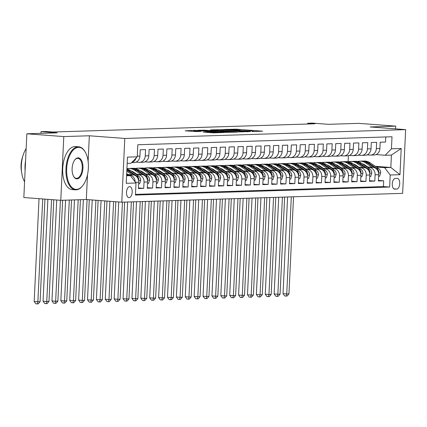 <?xml version="1.0" encoding="UTF-8"?>
<svg xmlns="http://www.w3.org/2000/svg" width="427" height="427" viewBox="0 0 427 427"><rect width="100%" height="100%" fill="white"/><g stroke="black" fill="none" stroke-linecap="round" stroke-linejoin="round"><path stroke-width="0.64" d="M252.298 131.548L262.616 131.174L236.51 129.205L224.746 129.434L237.754 129.957L240.38 130.299L238.81 130.529L251.241 130.977L253.868 131.319L252.298 131.548M129.103 197.653A5.524 2.834 94.3 0 0 132.199 192.203A5.524 2.834 94.3 0 0 129.781 186.636A5.524 2.834 94.3 0 0 129.621 186.631A5.524 2.834 94.3 0 0 126.525 192.081A5.524 2.834 94.3 0 0 128.949 197.653A5.524 2.834 94.3 0 0 129.103 197.653M203.369 132.098L213.596 132.872L224.132 132.519L194.883 130.358L185.169 130.822L196.34 131.569L200.984 131.399L193.586 130.678L200.444 130.817L219.825 132.402L207.778 131.959L203.369 132.183M395.61 128.869L395.738 126.146L358.803 123.36L328.358 124.316L312.105 123.093L307.664 123.232L315.051 123.787L52.863 132.028L45.47 131.473L41.029 131.612L40.944 133.352M88.127 161.39L89.334 135.781L63.783 136.581L26.842 133.795L57.282 132.84L41.029 131.612M89.334 135.781L124.796 138.455L405.65 129.627L402.645 193.356L121.791 202.184L124.796 138.455M395.738 126.146L370.188 126.952L405.65 129.627M238.405 131.938L250.446 131.559L224.34 129.589L211.477 129.861L238.405 131.938M237.455 132.119L224.842 132.365L197.914 130.288L204.885 130.198L217.797 131.078L220.956 130.961L210.335 129.984L237.455 132.119M63.783 136.581L60.773 200.311L23.837 197.525L26.842 133.795M135.514 182.345L138.69 182.244L138.391 188.531L143.723 188.36L138.417 187.96M136.41 174.59L138.439 174.739A6.907 5.919 88.2 0 1 144.022 182.073L147.577 181.966L147.278 188.248L152.615 188.083L147.31 187.683M145.297 174.307L147.326 174.462A6.907 5.919 88.2 0 1 152.909 181.795L156.463 181.683L156.17 187.971L161.502 187.805L156.197 187.405M154.19 174.029L156.213 174.179A6.907 5.919 88.2 0 1 161.796 181.518L165.35 181.406L165.057 187.693L170.389 187.522L165.084 187.122M163.077 173.752L165.1 173.901A6.907 5.919 88.2 0 1 170.683 181.235L174.243 181.128L173.944 187.41L179.276 187.245L173.97 186.845M171.964 173.469L173.986 173.624A6.907 5.919 88.2 0 1 179.575 180.957L183.13 180.845L182.831 187.133L188.163 186.967L182.857 186.567M180.851 173.191L182.873 173.341A6.907 5.919 88.2 0 1 188.462 180.68L192.017 180.568L191.718 186.855L197.05 186.684L191.744 186.284M189.737 172.908L191.76 173.063A6.907 5.919 88.2 0 1 197.349 180.397L200.903 180.285L200.605 186.572L205.942 186.407L200.631 186.007M198.624 172.631L200.653 172.786A6.907 5.919 88.2 0 1 206.236 180.119L209.79 180.007L209.497 186.295L214.829 186.129L209.524 185.729M207.517 172.353L209.54 172.503A6.907 5.919 88.2 0 1 215.123 179.842L218.677 179.73L218.384 186.017L223.716 185.846L218.41 185.446M216.404 172.07L218.427 172.225A6.907 5.919 88.2 0 1 224.01 179.559L227.57 179.447L227.271 185.734L232.603 185.569L227.297 185.169M225.291 171.793L227.313 171.948A6.907 5.919 88.2 0 1 232.902 179.281L236.457 179.169L236.158 185.457L241.49 185.291L236.184 184.891M234.177 171.515L236.2 171.665A6.907 5.919 88.2 0 1 241.789 179.004L245.344 178.892L245.045 185.179L250.377 185.008L245.071 184.608M243.064 171.232L245.087 171.387A6.907 5.919 88.2 0 1 250.676 178.721L254.23 178.609L253.932 184.896L259.269 184.731L253.958 184.331M251.951 170.955L253.98 171.11A6.907 5.919 88.2 0 1 259.563 178.443L263.117 178.331L262.824 184.619L268.156 184.453L262.851 184.053M260.844 170.677L262.867 170.827A6.907 5.919 88.2 0 1 268.45 178.166L272.004 178.054L271.711 184.341L277.043 184.17L271.737 183.77M269.731 170.394L271.753 170.549A6.907 5.919 88.2 0 1 277.337 177.883L280.891 177.771L280.598 184.058L285.93 183.893L280.624 183.493M278.617 170.117L280.64 170.272A6.907 5.919 88.2 0 1 286.229 177.605L289.784 177.493L289.485 183.781L294.817 183.61L289.511 183.21M287.504 169.839L289.527 169.989A6.907 5.919 88.2 0 1 295.116 177.328L298.67 177.216L298.372 183.503L303.704 183.332L298.398 182.932M296.391 169.556L298.414 169.711A6.907 5.919 88.2 0 1 304.003 177.045L307.557 176.933L307.259 183.22L312.596 183.055L307.285 182.655M305.278 169.279L307.307 169.434A6.907 5.919 88.2 0 1 312.89 176.767L316.444 176.655L316.151 182.943L321.483 182.772L316.177 182.372M314.171 169.001L316.193 169.151A6.907 5.919 88.2 0 1 321.777 176.49L325.331 176.378L325.038 182.665L330.37 182.494L325.064 182.094M323.058 168.718L325.08 168.873A6.907 5.919 88.2 0 1 330.663 176.207L334.218 176.095L333.925 182.382L339.257 182.217L333.951 181.817M331.944 168.441L333.967 168.596A6.907 5.919 88.2 0 1 339.556 175.929L343.111 175.817L342.812 182.105L348.144 181.934L342.838 181.534M340.831 168.163L342.854 168.313A6.907 5.919 88.2 0 1 348.443 175.652L351.997 175.54L351.699 181.827L357.031 181.656L351.725 181.256M349.718 167.88L351.741 168.035A6.907 5.919 88.2 0 1 357.33 175.369L360.884 175.257L360.585 181.544L365.923 181.379L360.612 180.979M358.605 167.603L360.634 167.758A6.907 5.919 88.2 0 1 366.217 175.091L369.771 174.979L369.478 181.267L374.81 181.096L375.103 174.814A6.907 5.919 -91.8 0 0 369.52 167.475L367.498 167.325M369.504 180.696L374.81 181.096M385.762 136.96L385.522 142.063L380.19 142.234L379.897 148.521A6.907 5.919 -91.8 0 1 374.201 154.974L370.647 155.086A6.907 5.919 -91.8 0 0 376.342 148.633L376.635 142.346L371.303 142.511L371.004 148.799A6.907 5.919 -91.8 0 1 365.315 155.257L361.76 155.364A6.907 5.919 88.2 0 1 361.215 155.353L358.258 155.129M361.76 155.364A6.907 5.919 88.2 0 0 367.45 148.911L367.748 142.623L362.416 142.794L362.117 149.076A6.907 5.919 -91.8 0 1 356.428 155.535L352.873 155.647A6.907 5.919 88.2 0 1 352.328 155.636L349.371 155.412M352.873 155.647A6.907 5.919 88.2 0 0 358.563 149.188L358.861 142.906L353.529 143.072L353.23 149.359A6.907 5.919 -91.8 0 1 347.535 155.812L343.981 155.924A6.907 5.919 88.2 0 1 343.441 155.914L340.484 155.69M343.981 155.924A6.907 5.919 88.2 0 0 349.676 149.471L349.975 143.184L344.637 143.349L344.343 149.637A6.907 5.919 -91.8 0 1 338.648 156.095L335.094 156.202A6.907 5.919 88.2 0 1 334.554 156.191L331.598 155.967M335.094 156.202A6.907 5.919 88.2 0 0 340.789 149.749L341.082 143.461L335.75 143.632L335.457 149.914A6.907 5.919 -91.8 0 1 329.761 156.373L326.207 156.485A6.907 5.919 88.2 0 1 325.668 156.474L322.711 156.25M326.207 156.485A6.907 5.919 88.2 0 0 331.902 150.026L332.195 143.744L326.863 143.91L326.57 150.197A6.907 5.919 -91.8 0 1 320.874 156.65L317.32 156.762A6.907 5.919 88.2 0 1 316.775 156.752L313.824 156.528M317.32 156.762A6.907 5.919 88.2 0 0 323.015 150.309L323.308 144.022L317.976 144.187L317.677 150.475A6.907 5.919 -91.8 0 1 311.988 156.933L308.433 157.04A6.907 5.919 88.2 0 1 307.888 157.029L304.931 156.805M308.433 157.04A6.907 5.919 88.2 0 0 314.123 150.587L314.421 144.299L309.089 144.47L308.79 150.752A6.907 5.919 -91.8 0 1 303.101 157.211L299.546 157.323A6.907 5.919 88.2 0 1 299.001 157.312L296.044 157.088M299.546 157.323A6.907 5.919 88.2 0 0 305.236 150.864L305.535 144.582L300.202 144.748L299.903 151.035A6.907 5.919 -91.8 0 1 294.208 157.488L290.654 157.6A6.907 5.919 88.2 0 1 290.114 157.59L287.157 157.366M290.654 157.6A6.907 5.919 88.2 0 0 296.349 151.147L296.648 144.86L291.315 145.025L291.017 151.313A6.907 5.919 -91.8 0 1 285.321 157.771L281.767 157.883A6.907 5.919 88.2 0 1 281.228 157.867L278.271 157.648M281.767 157.883A6.907 5.919 88.2 0 0 287.462 151.425L287.755 145.137L282.423 145.308L282.13 151.59A6.907 5.919 -91.8 0 1 276.434 158.049L272.88 158.161A6.907 5.919 88.2 0 1 272.341 158.15L269.384 157.926M272.88 158.161A6.907 5.919 88.2 0 0 278.575 151.702L278.868 145.42L273.536 145.586L273.243 151.873A6.907 5.919 -91.8 0 1 267.548 158.326L263.993 158.438A6.907 5.919 88.2 0 1 263.448 158.428L260.497 158.203M263.993 158.438A6.907 5.919 88.2 0 0 269.688 151.985L269.981 145.698L264.649 145.863L264.35 152.151A6.907 5.919 -91.8 0 1 258.661 158.609L255.106 158.721A6.907 5.919 88.2 0 1 254.561 158.705L251.604 158.486M255.106 158.721A6.907 5.919 88.2 0 0 260.796 152.263L261.094 145.975L255.762 146.146L255.463 152.434A6.907 5.919 -91.8 0 1 249.774 158.887L246.219 158.999A6.907 5.919 88.2 0 1 245.674 158.988L242.717 158.764M246.219 158.999A6.907 5.919 88.2 0 0 251.909 152.54L252.208 146.258L246.875 146.424L246.576 152.711A6.907 5.919 -91.8 0 1 240.881 159.164L237.327 159.276A6.907 5.919 88.2 0 1 236.788 159.266L233.831 159.041M237.327 159.276A6.907 5.919 88.2 0 0 243.022 152.823L243.321 146.536L237.988 146.701L237.69 152.989A6.907 5.919 -91.8 0 1 231.994 159.447L228.44 159.559A6.907 5.919 88.2 0 1 227.901 159.543L224.944 159.324M228.44 159.559A6.907 5.919 88.2 0 0 234.135 153.101L234.428 146.813L229.096 146.984L228.803 153.272A6.907 5.919 -91.8 0 1 223.107 159.725L219.553 159.837A6.907 5.919 88.2 0 1 219.014 159.826L216.057 159.602M219.553 159.837A6.907 5.919 88.2 0 0 225.248 153.378L225.541 147.096L220.209 147.262L219.916 153.549A6.907 5.919 -91.8 0 1 214.221 160.002L210.666 160.114A6.907 5.919 88.2 0 1 210.121 160.104L207.17 159.879M210.666 160.114A6.907 5.919 88.2 0 0 216.361 153.661L216.654 147.374L211.322 147.539L211.023 153.827A6.907 5.919 -91.8 0 1 205.334 160.285L201.779 160.397A6.907 5.919 88.2 0 1 201.234 160.381L198.277 160.162M201.779 160.397A6.907 5.919 88.2 0 0 207.469 153.939L207.768 147.651L202.435 147.822L202.136 154.11A6.907 5.919 -91.8 0 1 196.447 160.563L192.892 160.675A6.907 5.919 88.2 0 1 192.347 160.664L189.391 160.44M192.892 160.675A6.907 5.919 88.2 0 0 198.582 154.216L198.881 147.934L193.548 148.1L193.25 154.387A6.907 5.919 -91.8 0 1 187.554 160.84L184 160.952A6.907 5.919 88.2 0 1 183.461 160.942L180.504 160.717M184 160.952A6.907 5.919 88.2 0 0 189.695 154.499L189.994 148.212L184.661 148.377L184.363 154.665A6.907 5.919 -91.8 0 1 178.667 161.123L175.113 161.235A6.907 5.919 88.2 0 1 174.574 161.219L171.617 161M175.113 161.235A6.907 5.919 88.2 0 0 180.808 154.777L181.101 148.489L175.769 148.66L175.476 154.948A6.907 5.919 -91.8 0 1 169.781 161.401L166.226 161.513A6.907 5.919 88.2 0 1 165.687 161.502L162.73 161.278M166.226 161.513A6.907 5.919 88.2 0 0 171.921 155.06L172.214 148.772L166.882 148.938L166.589 155.225A6.907 5.919 -91.8 0 1 160.894 161.678L157.339 161.79A6.907 5.919 88.2 0 1 156.794 161.78L153.843 161.555M157.339 161.79A6.907 5.919 88.2 0 0 163.034 155.337L163.327 149.05L157.995 149.215L157.702 155.503A6.907 5.919 -91.8 0 1 152.007 161.961L148.452 162.073A6.907 5.919 88.2 0 1 147.907 162.057L144.95 161.838M148.452 162.073A6.907 5.919 88.2 0 0 154.142 155.615L154.441 149.327L149.108 149.498L148.809 155.786A6.907 5.919 -91.8 0 1 143.12 162.239L139.565 162.351A6.907 5.919 88.2 0 1 139.021 162.34L136.064 162.116M139.565 162.351A6.907 5.919 88.2 0 0 145.255 155.898L145.554 149.61L140.221 149.776L139.923 156.063A6.907 5.919 -91.8 0 1 134.227 162.516L131.639 162.602M138.69 182.244A6.907 5.919 -91.8 0 0 133.101 174.91L126.894 174.44M135.14 181.854A6.907 5.919 88.2 0 0 129.546 175.022L127.524 174.867M147.577 181.966A6.907 5.919 -91.8 0 0 141.994 174.627L135.786 174.157M156.463 181.683A6.907 5.919 -91.8 0 0 150.88 174.349L144.673 173.88M135.167 173.165L134.211 173.09M135.791 173.592L134.841 173.517M165.35 181.406A6.907 5.919 -91.8 0 0 159.767 174.072L153.56 173.602M144.054 172.882L143.098 172.812M144.684 173.309L143.728 173.239M174.243 181.128A6.907 5.919 -91.8 0 0 168.654 173.789L162.447 173.319M152.941 172.604L151.991 172.535M153.571 173.031L152.615 172.962M183.13 180.845A6.907 5.919 -91.8 0 0 177.541 173.511L171.334 173.042M161.828 172.327L160.878 172.252M162.457 172.754L161.502 172.679M192.017 180.568A6.907 5.919 -91.8 0 0 186.428 173.234L180.221 172.764M170.715 172.044L169.765 171.974M171.344 172.471L170.394 172.401M200.903 180.285A6.907 5.919 -91.8 0 0 195.32 172.951L189.113 172.481M179.602 171.766L178.651 171.697M180.231 172.193L179.281 172.124M209.79 180.007A6.907 5.919 -91.8 0 0 204.207 172.673L198 172.204M188.494 171.489L187.538 171.414M189.118 171.916L188.168 171.841M218.677 179.73A6.907 5.919 -91.8 0 0 213.094 172.391L206.887 171.926M197.381 171.206L196.425 171.136M198.011 171.633L197.055 171.563M227.57 179.447A6.907 5.919 -91.8 0 0 221.981 172.113L215.774 171.643M206.268 170.928L205.318 170.859M206.898 171.355L205.942 171.286M236.457 179.169A6.907 5.919 -91.8 0 0 230.868 171.835L224.661 171.366M215.155 170.651L214.205 170.576M215.784 171.078L214.829 171.003M245.344 178.892A6.907 5.919 -91.8 0 0 239.755 171.553L233.548 171.088M224.042 170.368L223.091 170.298M224.671 170.795L223.721 170.725M254.23 178.609A6.907 5.919 -91.8 0 0 248.647 171.275L242.435 170.805M232.928 170.09L231.978 170.021M233.558 170.517L232.608 170.448M263.117 178.331A6.907 5.919 -91.8 0 0 257.534 170.997L251.327 170.528M241.821 169.813L240.865 169.738M242.445 170.24L241.495 170.165M272.004 178.054A6.907 5.919 -91.8 0 0 266.421 170.715L260.214 170.25M250.708 169.53L249.752 169.46M251.338 169.957L250.382 169.887M280.891 177.771A6.907 5.919 -91.8 0 0 275.308 170.437L269.101 169.967M259.595 169.252L258.645 169.177M260.224 169.679L259.269 169.61M289.784 177.493A6.907 5.919 -91.8 0 0 284.195 170.159L277.988 169.69M268.482 168.975L267.532 168.9M269.111 169.402L268.156 169.327M298.67 177.216A6.907 5.919 -91.8 0 0 293.082 169.877L286.875 169.412M277.369 168.692L276.418 168.622M277.998 169.119L277.048 169.049M307.557 176.933A6.907 5.919 -91.8 0 0 301.974 169.599L295.762 169.129M286.255 168.414L285.305 168.339M286.885 168.841L285.935 168.772M316.444 176.655A6.907 5.919 -91.8 0 0 310.861 169.322L304.654 168.852M295.148 168.137L294.192 168.062M295.772 168.564L294.822 168.489M325.331 176.378A6.907 5.919 -91.8 0 0 319.748 169.039L313.541 168.574M304.035 167.854L303.079 167.784M304.664 168.281L303.709 168.211M334.218 176.095A6.907 5.919 -91.8 0 0 328.635 168.761L322.428 168.291M312.922 167.576L311.966 167.501M313.551 168.003L312.596 167.934M343.111 175.817A6.907 5.919 -91.8 0 0 337.522 168.484L331.315 168.014M321.809 167.299L320.858 167.224M322.438 167.726L321.483 167.651M351.997 175.54A6.907 5.919 -91.8 0 0 346.409 168.201L340.202 167.736M330.695 167.016L329.745 166.946M331.325 167.443L330.375 167.373M360.884 175.257A6.907 5.919 -91.8 0 0 355.301 167.923L349.089 167.453M339.582 166.738L338.632 166.663M340.212 167.165L339.262 167.09M369.771 174.979A6.907 5.919 -91.8 0 0 364.188 167.646L357.981 167.176M348.475 166.461L347.519 166.386M349.099 166.888L348.149 166.813M397.227 178.39L395.274 178.454A5.354 2.743 94.3 0 0 392.274 183.733A5.354 2.743 94.3 0 0 394.617 189.129A5.354 2.743 94.3 0 0 394.767 189.129L396.726 189.07A5.354 2.743 94.3 0 0 399.72 183.791A5.354 2.743 94.3 0 0 397.377 178.395A5.354 2.743 94.3 0 0 397.227 178.39M126.584 175.775L130.422 175.657L136.005 182.991L135.439 195.048L389.632 187.058L390.198 175.001L384.615 167.667L376.384 167.042M136.005 182.991L126.232 183.3L127.465 157.12L137.243 156.81L137.809 144.753L392.002 136.763L391.431 148.82L401.209 148.511L399.976 174.691L390.198 175.001M357.986 166.605L357.036 166.535M135.471 194.381L383.425 186.588L383.697 180.818L378.365 180.984L378.658 174.702A6.907 5.919 -91.8 0 0 373.075 167.363L366.868 166.898M357.362 166.178L356.406 166.108M367.151 154.852L370.102 155.076A6.907 5.919 -91.8 0 0 370.647 155.086M366.217 175.091L365.923 181.379M357.33 175.369L357.031 181.656M348.443 175.652L348.144 181.934M339.556 175.929L339.257 182.217M330.663 176.207L330.37 182.494M321.777 176.49L321.483 182.772M312.89 176.767L312.596 183.055M304.003 177.045L303.704 183.332M295.116 177.328L294.817 183.61M286.229 177.605L285.93 183.893M277.337 177.883L277.043 184.17M268.45 178.166L268.156 184.453M259.563 178.443L259.269 184.731M250.676 178.721L250.377 185.008M241.789 179.004L241.49 185.291M232.902 179.281L232.603 185.569M224.01 179.559L223.716 185.846M215.123 179.842L214.829 186.129M206.236 180.119L205.942 186.407M197.349 180.397L197.05 186.684M188.462 180.68L188.163 186.967M179.575 180.957L179.276 187.245M170.683 181.235L170.389 187.522M161.796 181.518L161.502 187.805M152.909 181.795L152.615 188.083M144.022 182.073L143.723 188.36M130.422 175.657L126.605 175.369M366.878 166.327L365.923 166.252M384.615 167.667L390.833 167.469L391.42 155.07L385.197 155.263L391.431 148.82M364.823 165.505L365.779 165.58M375.285 166.295L390.833 167.469L399.976 174.691M376.038 154.574L385.197 155.263M60.773 200.311L86.329 199.51L121.791 202.184M307.664 123.232L307.627 124.022M348.106 161.694L348.384 155.716M137.243 156.81L131.009 163.253L127.171 163.376M378.391 180.418L383.697 180.818M383.425 186.588L389.632 187.058M136.058 158.038A6.907 5.919 88.2 0 1 131.756 162.479M391.42 155.07L401.209 148.511M86.329 199.51L87.498 174.691M248.034 131.569L224.714 129.749L221.047 129.824L248.023 131.788M226.459 131.826L233.318 131.97L231.124 131.681L219.585 131.265L226.459 131.826L226.427 132.439M378.584 176.276L379.614 176.244L380.665 172.775A4.574 3.923 -91.8 0 0 378.696 168.617L370.214 162.847A13.205 11.321 -91.8 0 0 364.167 161.038L362.48 161.091A13.205 11.321 -91.8 0 0 361.947 161.123M372.098 167.288L365.774 162.991A13.205 11.321 -91.8 0 0 359.726 161.182A13.205 11.321 -91.8 0 0 357.511 161.507M367.818 166.968L364.813 164.923A10.963 9.394 -91.8 0 0 362.171 163.701M355.392 164.865A10.963 9.394 -91.8 0 0 354.997 165.148M378.477 172.583L378.856 171.521A4.574 3.923 -91.8 0 0 377.009 168.67L368.528 162.9A13.205 11.321 -91.8 0 0 362.48 161.091M359.726 161.182L361.413 161.128A13.205 11.321 88.2 0 1 367.46 162.938L374.362 167.63M356.566 166.119A10.963 9.394 88.2 0 1 356.849 165.831M356.262 165.43A10.963 9.394 -91.8 0 0 355.894 165.761M291.31 196.852L286.731 293.952L288.951 293.883L293.53 196.783M288.951 293.883L287.072 296.055L286.181 296.087L284.708 295.975L283.037 293.675L287.595 196.97M283.037 293.675L286.731 293.952L286.181 296.087M76.534 189.374A21.062 10.803 94.3 0 0 82.694 185.686A21.062 10.803 94.3 0 0 85.235 152.012A21.062 10.803 94.3 0 0 78.515 147.352A21.062 10.803 94.3 0 0 66.681 168.702A21.062 10.803 94.3 0 0 76.534 189.374M82.534 185.878A21.58 11.07 -85.7 0 1 82.379 186.081A21.58 11.07 -85.7 0 1 76.07 189.86A21.58 11.07 -85.7 0 1 75.462 189.844A21.58 11.07 -85.7 0 1 66.004 168.089A21.58 11.07 -85.7 0 1 78.098 146.797A21.58 11.07 -85.7 0 1 78.707 146.813A21.58 11.07 -85.7 0 1 84.978 151.574A21.58 11.07 -85.7 0 1 85.106 151.798M77.031 178.87A10.531 5.402 -85.7 0 1 73.674 176.538A10.531 5.402 -85.7 0 1 74.944 159.703A10.531 5.402 -85.7 0 1 78.024 157.857A10.531 5.402 -85.7 0 1 82.95 168.19A10.531 5.402 -85.7 0 1 77.031 178.87M73.545 176.314A10.013 5.135 94.3 0 0 76.332 178.315A10.013 5.135 94.3 0 0 76.609 178.321A10.013 5.135 94.3 0 0 82.224 168.441A10.013 5.135 94.3 0 0 77.837 158.348A10.013 5.135 94.3 0 0 77.554 158.337A10.013 5.135 94.3 0 0 74.784 159.906M75.462 189.844L72.211 189.599A21.58 11.07 -85.7 0 1 62.753 167.843A21.58 11.07 -85.7 0 1 74.848 146.552A21.58 11.07 -85.7 0 1 75.456 146.568L78.707 146.813M21.558 171.755A15.537 7.969 -85.7 0 1 22.7 156.608M25.108 170.533A21.58 11.07 -85.7 0 1 25.577 160.627M24.579 181.747A21.58 11.07 -85.7 0 1 26.143 148.623M369.697 176.559L370.727 176.527L371.778 173.052A4.574 3.923 -91.8 0 0 369.809 168.9L361.327 163.13A13.205 11.321 -91.8 0 0 355.28 161.321L353.593 161.374A13.205 11.321 -91.8 0 0 353.06 161.406M363.206 167.571L356.887 163.269A13.205 11.321 -91.8 0 0 350.839 161.459A13.205 11.321 -91.8 0 0 348.624 161.785M358.931 167.245L355.926 165.206A10.963 9.394 -91.8 0 0 353.278 163.979M346.505 165.148A10.963 9.394 -91.8 0 0 346.11 165.425M369.59 172.86L369.969 171.798A4.574 3.923 -91.8 0 0 368.122 168.953L359.641 163.183A13.205 11.321 -91.8 0 0 353.593 161.374M350.839 161.459L352.526 161.406A13.205 11.321 88.2 0 1 358.573 163.215L365.475 167.907M347.679 166.397A10.963 9.394 88.2 0 1 347.962 166.114M347.375 165.713A10.963 9.394 -91.8 0 0 347.007 166.039M282.423 197.135L277.844 294.23L280.064 294.16L284.644 197.066M280.064 294.16L278.185 296.338L277.294 296.365L275.821 296.253L274.15 293.952L278.708 197.253M274.15 293.952L277.844 294.23L277.294 296.365M360.81 176.837L361.84 176.805L362.891 173.33A4.574 3.923 -91.8 0 0 360.922 169.177L352.44 163.408A13.205 11.321 -91.8 0 0 346.393 161.598L344.706 161.652A13.205 11.321 -91.8 0 0 344.173 161.684M354.319 167.848L347.994 163.546A13.205 11.321 -91.8 0 0 341.952 161.737A13.205 11.321 -91.8 0 0 339.737 162.068M350.044 167.528L347.039 165.484A10.963 9.394 -91.8 0 0 344.392 164.262M337.618 165.425A10.963 9.394 -91.8 0 0 337.223 165.708M360.703 173.138L361.082 172.081A4.574 3.923 -91.8 0 0 359.235 169.231L350.754 163.461A13.205 11.321 -91.8 0 0 344.706 161.652M341.952 161.737L343.639 161.684A13.205 11.321 88.2 0 1 349.686 163.493L356.582 168.19M338.792 166.679A10.963 9.394 88.2 0 1 339.075 166.391M338.488 165.991A10.963 9.394 -91.8 0 0 338.12 166.316M273.536 197.413L268.957 294.507L271.177 294.438L275.757 197.343M271.177 294.438L269.298 296.616L268.407 296.642L266.928 296.535L265.263 294.23L269.821 197.53M265.263 294.23L268.957 294.507L268.407 296.642M351.923 177.114L352.953 177.082L354.004 173.613A4.574 3.923 -91.8 0 0 352.035 169.455L343.554 163.685A13.205 11.321 -91.8 0 0 337.506 161.876L335.819 161.929A13.205 11.321 -91.8 0 0 335.286 161.961M345.432 168.131L339.107 163.829A13.205 11.321 -91.8 0 0 333.06 162.02A13.205 11.321 -91.8 0 0 330.85 162.345M341.157 167.806L338.152 165.761A10.963 9.394 -91.8 0 0 335.505 164.539M328.731 165.703A10.963 9.394 -91.8 0 0 328.336 165.986M351.816 173.421L352.19 172.359A4.574 3.923 -91.8 0 0 350.343 169.508L341.862 163.738A13.205 11.321 -91.8 0 0 335.819 161.929M333.06 162.02L334.752 161.966A13.205 11.321 88.2 0 1 340.799 163.776L347.695 168.468M329.906 166.957A10.963 9.394 88.2 0 1 330.188 166.669M329.601 166.268A10.963 9.394 -91.8 0 0 329.233 166.599M264.644 197.696L260.07 294.79L262.29 294.721L266.87 197.621M262.29 294.721L260.411 296.898L259.52 296.925L258.041 296.813L256.371 294.513L260.934 197.808M256.371 294.513L260.07 294.79L259.52 296.925M343.036 177.397L344.066 177.365L345.112 173.89A4.574 3.923 -91.8 0 0 343.148 169.738L334.667 163.968A13.205 11.321 -91.8 0 0 328.619 162.159L326.927 162.212A13.205 11.321 -91.8 0 0 326.399 162.244M336.545 168.409L330.22 164.107A13.205 11.321 -91.8 0 0 324.173 162.297A13.205 11.321 -91.8 0 0 321.958 162.623M332.27 168.083L329.265 166.044A10.963 9.394 -91.8 0 0 326.618 164.817M319.839 165.986A10.963 9.394 -91.8 0 0 319.444 166.263M342.929 173.698L343.303 172.636A4.574 3.923 -91.8 0 0 341.456 169.791L332.975 164.021A13.205 11.321 -91.8 0 0 326.927 162.212M324.173 162.297L325.865 162.244A13.205 11.321 88.2 0 1 331.907 164.053L338.808 168.745M321.013 167.235A10.963 9.394 88.2 0 1 321.301 166.952M320.714 166.551A10.963 9.394 -91.8 0 0 320.346 166.877M255.757 197.973L251.177 295.068L253.403 294.998L257.983 197.904M253.403 294.998L251.519 297.176L250.633 297.203L249.154 297.091L247.484 294.79L252.047 198.091M247.484 294.79L251.177 295.068L250.633 297.203M334.149 177.675L335.174 177.643L336.225 174.168A4.574 3.923 -91.8 0 0 334.256 170.015L325.774 164.246A13.205 11.321 -91.8 0 0 319.732 162.436L318.04 162.49A13.205 11.321 -91.8 0 0 317.507 162.522M327.658 168.686L321.334 164.384A13.205 11.321 -91.8 0 0 315.286 162.575A13.205 11.321 -91.8 0 0 313.071 162.906M323.378 168.366L320.378 166.322A10.963 9.394 -91.8 0 0 317.731 165.1M310.952 166.263A10.963 9.394 -91.8 0 0 310.557 166.546M334.037 173.976L334.416 172.919A4.574 3.923 -91.8 0 0 332.569 170.069L324.088 164.299A13.205 11.321 -91.8 0 0 318.04 162.49M315.286 162.575L316.973 162.522A13.205 11.321 88.2 0 1 323.02 164.331L329.922 169.028M312.126 167.517A10.963 9.394 88.2 0 1 312.409 167.229M311.822 166.829A10.963 9.394 -91.8 0 0 311.459 167.154M246.87 198.251L242.29 295.351L244.511 295.276L249.09 198.181M244.511 295.276L242.632 297.454L241.746 297.48L240.268 297.373L238.597 295.068L243.16 198.368M238.597 295.068L242.29 295.351L241.746 297.48M325.257 177.952L326.287 177.92L327.338 174.451A4.574 3.923 -91.8 0 0 325.369 170.293L316.887 164.523A13.205 11.321 -91.8 0 0 310.84 162.714L309.153 162.767A13.205 11.321 -91.8 0 0 308.62 162.799M318.772 168.969L312.447 164.667A13.205 11.321 -91.8 0 0 306.399 162.858A13.205 11.321 -91.8 0 0 304.184 163.183M314.491 168.644L311.486 166.599A10.963 9.394 -91.8 0 0 308.844 165.377M302.065 166.541A10.963 9.394 -91.8 0 0 301.67 166.824M325.15 174.259L325.529 173.197A4.574 3.923 -91.8 0 0 323.682 170.346L315.201 164.576A13.205 11.321 -91.8 0 0 309.153 162.767M306.399 162.858L308.086 162.804A13.205 11.321 88.2 0 1 314.133 164.614L321.035 169.305M303.239 167.795A10.963 9.394 88.2 0 1 303.522 167.507M302.935 167.106A10.963 9.394 -91.8 0 0 302.572 167.437M237.983 198.534L233.404 295.628L235.624 295.559L240.204 198.459M235.624 295.559L233.745 297.736L232.859 297.763L231.381 297.651L229.71 295.351L234.268 198.646M229.71 295.351L233.404 295.628L232.859 297.763M316.37 178.235L317.4 178.203L318.451 174.728A4.574 3.923 -91.8 0 0 316.482 170.576L308 164.806A13.205 11.321 -91.8 0 0 301.953 162.997L300.266 163.05A13.205 11.321 -91.8 0 0 299.733 163.082M309.879 169.247L303.56 164.945A13.205 11.321 -91.8 0 0 297.512 163.135A13.205 11.321 -91.8 0 0 295.297 163.461M305.604 168.921L302.599 166.882A10.963 9.394 -91.8 0 0 299.951 165.655M293.178 166.824A10.963 9.394 -91.8 0 0 292.783 167.101M316.263 174.536L316.642 173.474A4.574 3.923 -91.8 0 0 314.795 170.629L306.314 164.859A13.205 11.321 -91.8 0 0 300.266 163.05M297.512 163.135L299.199 163.082A13.205 11.321 88.2 0 1 305.246 164.891L312.148 169.583M294.352 168.073A10.963 9.394 88.2 0 1 294.635 167.79M294.048 167.389A10.963 9.394 -91.8 0 0 293.68 167.715M229.096 198.811L224.517 295.906L226.737 295.836L231.317 198.742M226.737 295.836L224.858 298.014L223.967 298.041L222.494 297.929L220.823 295.628L225.381 198.929M220.823 295.628L224.517 295.906L223.967 298.041M307.483 178.513L308.513 178.481L309.564 175.006A4.574 3.923 -91.8 0 0 307.595 170.853L299.113 165.084A13.205 11.321 -91.8 0 0 293.066 163.274L291.379 163.327A13.205 11.321 -91.8 0 0 290.846 163.36M300.992 169.524L294.667 165.222A13.205 11.321 -91.8 0 0 288.625 163.413A13.205 11.321 -91.8 0 0 286.41 163.744M296.717 169.204L293.712 167.16A10.963 9.394 -91.8 0 0 291.065 165.938M284.291 167.101A10.963 9.394 -91.8 0 0 283.896 167.384M307.376 174.814L307.755 173.757A4.574 3.923 -91.8 0 0 305.908 170.907L297.427 165.137A13.205 11.321 -91.8 0 0 291.379 163.327M288.625 163.413L290.312 163.36A13.205 11.321 88.2 0 1 296.359 165.169L303.255 169.866M285.466 168.355A10.963 9.394 88.2 0 1 285.748 168.067M285.161 167.667A10.963 9.394 -91.8 0 0 284.793 167.992M220.209 199.089L215.63 296.189L217.85 296.114L222.43 199.019M217.85 296.114L215.971 298.292L215.08 298.318L213.601 298.211L211.936 295.906L216.494 199.206M211.936 295.906L215.63 296.189L215.08 298.318M298.596 178.79L299.626 178.758L300.677 175.289A4.574 3.923 -91.8 0 0 298.708 171.131L290.227 165.366A13.205 11.321 -91.8 0 0 284.179 163.552L282.493 163.605A13.205 11.321 -91.8 0 0 281.959 163.637M292.105 169.807L285.78 165.505A13.205 11.321 -91.8 0 0 279.733 163.696A13.205 11.321 -91.8 0 0 277.523 164.021M287.83 169.482L284.825 167.437A10.963 9.394 -91.8 0 0 282.178 166.215M275.404 167.379A10.963 9.394 -91.8 0 0 275.009 167.662M298.489 175.097L298.863 174.035A4.574 3.923 -91.8 0 0 297.016 171.184L288.535 165.414A13.205 11.321 -91.8 0 0 282.493 163.605M279.733 163.696L281.425 163.642A13.205 11.321 88.2 0 1 287.472 165.452L294.368 170.143M276.579 168.633A10.963 9.394 88.2 0 1 276.861 168.345M276.274 167.944A10.963 9.394 -91.8 0 0 275.906 168.275M211.317 199.372L206.743 296.466L208.963 296.397L213.543 199.297M208.963 296.397L207.084 298.574L206.193 298.601L204.714 298.489L203.044 296.189L207.607 199.484M203.044 296.189L206.743 296.466L206.193 298.601M289.709 179.073L290.739 179.041L291.785 175.566A4.574 3.923 -91.8 0 0 289.821 171.414L281.34 165.644A13.205 11.321 -91.8 0 0 275.292 163.835L273.6 163.888A13.205 11.321 -91.8 0 0 273.072 163.92M283.218 170.085L276.893 165.783A13.205 11.321 -91.8 0 0 270.846 163.973A13.205 11.321 -91.8 0 0 268.631 164.299M278.943 169.759L275.938 167.72A10.963 9.394 -91.8 0 0 273.291 166.493M266.517 167.662A10.963 9.394 -91.8 0 0 266.117 167.939M289.602 175.374L289.976 174.312A4.574 3.923 -91.8 0 0 288.129 171.467L279.648 165.697A13.205 11.321 -91.8 0 0 273.6 163.888M270.846 163.973L272.538 163.92A13.205 11.321 88.2 0 1 278.58 165.729L285.482 170.421M267.686 168.911A10.963 9.394 88.2 0 1 267.975 168.628M267.387 168.227A10.963 9.394 -91.8 0 0 267.019 168.553M202.43 199.649L197.85 296.744L200.076 296.674L204.656 199.58M200.076 296.674L198.192 298.852L197.306 298.879L195.828 298.767L194.157 296.466L198.72 199.767M194.157 296.466L197.85 296.744L197.306 298.879M280.822 179.351L281.847 179.319L282.898 175.844A4.574 3.923 -91.8 0 0 280.934 171.691L272.453 165.922A13.205 11.321 -91.8 0 0 266.405 164.112L264.713 164.165A13.205 11.321 -91.8 0 0 264.18 164.198M274.331 170.362L268.007 166.06A13.205 11.321 -91.8 0 0 261.959 164.251A13.205 11.321 -91.8 0 0 259.744 164.582M270.051 170.042L267.051 167.998A10.963 9.394 -91.8 0 0 264.404 166.776M257.625 167.939A10.963 9.394 -91.8 0 0 257.23 168.222M280.71 175.652L281.089 174.595A4.574 3.923 -91.8 0 0 279.242 171.745L270.761 165.975A13.205 11.321 -91.8 0 0 264.713 164.165M261.959 164.251L263.646 164.198A13.205 11.321 88.2 0 1 269.693 166.007L276.595 170.704M258.799 169.193A10.963 9.394 88.2 0 1 259.088 168.905M258.495 168.505A10.963 9.394 -91.8 0 0 258.132 168.83M193.543 199.927L188.964 297.027L191.189 296.952L195.763 199.857M191.189 296.952L189.305 299.13L188.419 299.156L186.941 299.049L185.27 296.744L189.834 200.044M185.27 296.744L188.964 297.027L188.419 299.156M271.93 179.628L272.96 179.596L274.011 176.127A4.574 3.923 -91.8 0 0 272.042 171.969L263.56 166.204A13.205 11.321 -91.8 0 0 257.513 164.395L255.826 164.443A13.205 11.321 -91.8 0 0 255.293 164.475M265.445 170.645L259.12 166.343A13.205 11.321 -91.8 0 0 253.072 164.534A13.205 11.321 -91.8 0 0 250.857 164.859M261.164 170.32L258.159 168.275A10.963 9.394 -91.8 0 0 255.517 167.053M248.738 168.217A10.963 9.394 -91.8 0 0 248.343 168.5M271.823 175.935L272.202 174.873A4.574 3.923 -91.8 0 0 270.355 172.022L261.874 166.252A13.205 11.321 -91.8 0 0 255.826 164.443M253.072 164.534L254.759 164.48A13.205 11.321 88.2 0 1 260.806 166.29L267.708 170.981M249.912 169.471A10.963 9.394 88.2 0 1 250.195 169.183M249.608 168.782A10.963 9.394 -91.8 0 0 249.245 169.113M184.656 200.21L180.077 297.304L182.297 297.235L186.877 200.14M182.297 297.235L180.418 299.412L179.532 299.439L178.054 299.327L176.383 297.027L180.941 200.322M176.383 297.027L180.077 297.304L179.532 299.439M263.043 179.911L264.073 179.879L265.124 176.404A4.574 3.923 -91.8 0 0 263.155 172.252L254.673 166.482A13.205 11.321 -91.8 0 0 248.626 164.673L246.939 164.726A13.205 11.321 -91.8 0 0 246.406 164.758M256.552 170.923L250.233 166.621A13.205 11.321 -91.8 0 0 244.185 164.811A13.205 11.321 -91.8 0 0 241.97 165.137M252.277 170.597L249.272 168.558A10.963 9.394 -91.8 0 0 246.625 167.331M239.851 168.5A10.963 9.394 -91.8 0 0 239.456 168.777M262.936 176.212L263.315 175.15A4.574 3.923 -91.8 0 0 261.468 172.305L252.987 166.535A13.205 11.321 -91.8 0 0 246.939 164.726M244.185 164.811L245.872 164.758A13.205 11.321 88.2 0 1 251.919 166.567L258.821 171.259M241.025 169.749A10.963 9.394 88.2 0 1 241.308 169.466M240.721 169.065A10.963 9.394 -91.8 0 0 240.353 169.391M175.769 200.487L171.19 297.582L173.41 297.512L177.99 200.418M173.41 297.512L171.531 299.69L170.64 299.717L169.167 299.605L167.496 297.304L172.054 200.605M167.496 297.304L171.19 297.582L170.64 299.717M254.156 180.189L255.186 180.157L256.237 176.682A4.574 3.923 -91.8 0 0 254.268 172.529L245.787 166.76A13.205 11.321 -91.8 0 0 239.739 164.95L238.052 165.003A13.205 11.321 -91.8 0 0 237.519 165.035M247.665 171.2L241.34 166.898A13.205 11.321 -91.8 0 0 235.298 165.089A13.205 11.321 -91.8 0 0 233.083 165.42M243.39 170.88L240.385 168.836A10.963 9.394 -91.8 0 0 237.738 167.614M230.964 168.777A10.963 9.394 -91.8 0 0 230.569 169.06M254.049 176.49L254.428 175.433A4.574 3.923 -91.8 0 0 252.581 172.583L244.1 166.813A13.205 11.321 -91.8 0 0 238.052 165.003M235.298 165.089L236.985 165.035A13.205 11.321 88.2 0 1 243.032 166.845L249.928 171.542M232.139 170.031A10.963 9.394 88.2 0 1 232.421 169.743M231.834 169.343A10.963 9.394 -91.8 0 0 231.466 169.668M166.882 200.765L162.303 297.865L164.523 297.795L169.103 200.695M164.523 297.795L162.644 299.967L161.753 300L160.274 299.887L158.609 297.582L163.167 200.882M158.609 297.582L162.303 297.865L161.753 300M245.269 180.466L246.299 180.434L247.35 176.965A4.574 3.923 -91.8 0 0 245.381 172.807L236.9 167.042A13.205 11.321 -91.8 0 0 230.852 165.233L229.166 165.281A13.205 11.321 -91.8 0 0 228.632 165.313M238.778 171.483L232.453 167.181A13.205 11.321 -91.8 0 0 226.406 165.372A13.205 11.321 -91.8 0 0 224.196 165.697M234.503 171.158L231.498 169.113A10.963 9.394 -91.8 0 0 228.851 167.891M222.077 169.06A10.963 9.394 -91.8 0 0 221.682 169.338M245.162 176.773L245.541 175.71A4.574 3.923 -91.8 0 0 243.689 172.86L235.208 167.096A13.205 11.321 -91.8 0 0 229.166 165.281M226.406 165.372L228.098 165.318A13.205 11.321 88.2 0 1 234.145 167.128L241.041 171.819M223.252 170.309A10.963 9.394 88.2 0 1 223.534 170.021M222.947 169.62A10.963 9.394 -91.8 0 0 222.579 169.951M157.99 201.048L153.416 298.142L155.636 298.073L160.216 200.978M155.636 298.073L153.757 300.25L152.866 300.277L151.388 300.165L149.717 297.865L154.28 201.16M149.717 297.865L153.416 298.142L152.866 300.277M236.382 180.749L237.412 180.717L238.458 177.242A4.574 3.923 -91.8 0 0 236.494 173.09L228.013 167.32A13.205 11.321 -91.8 0 0 221.965 165.511L220.273 165.564A13.205 11.321 -91.8 0 0 219.745 165.596M229.891 171.761L223.567 167.459A13.205 11.321 -91.8 0 0 217.519 165.649A13.205 11.321 -91.8 0 0 215.304 165.975M225.616 171.44L222.611 169.396A10.963 9.394 -91.8 0 0 219.964 168.169M213.19 169.338A10.963 9.394 -91.8 0 0 212.79 169.615M236.275 177.05L236.649 175.988A4.574 3.923 -91.8 0 0 234.802 173.143L226.321 167.373A13.205 11.321 -91.8 0 0 220.273 165.564M217.519 165.649L219.211 165.596A13.205 11.321 88.2 0 1 225.253 167.405L232.155 172.097M214.359 170.587A10.963 9.394 88.2 0 1 214.648 170.304M214.06 169.903A10.963 9.394 -91.8 0 0 213.692 170.229M149.103 201.325L144.523 298.42L146.749 298.35L151.329 201.256M146.749 298.35L144.865 300.528L143.979 300.555L142.501 300.443L140.83 298.142L145.393 201.443M140.83 298.142L144.523 298.42L143.979 300.555M227.495 181.027L228.52 180.995L229.571 177.52A4.574 3.923 -91.8 0 0 227.607 173.367L219.126 167.597A13.205 11.321 -91.8 0 0 213.078 165.788L211.386 165.841A13.205 11.321 -91.8 0 0 210.853 165.873M221.005 172.038L214.68 167.736A13.205 11.321 -91.8 0 0 208.632 165.927A13.205 11.321 -91.8 0 0 206.417 166.258M216.724 171.718L213.724 169.674A10.963 9.394 -91.8 0 0 211.077 168.451M204.298 169.615A10.963 9.394 -91.8 0 0 203.903 169.898M227.383 177.328L227.762 176.271A4.574 3.923 -91.8 0 0 225.915 173.421L217.434 167.651A13.205 11.321 -91.8 0 0 211.386 165.841M208.632 165.927L210.319 165.873A13.205 11.321 88.2 0 1 216.366 167.683L223.268 172.38M205.472 170.869A10.963 9.394 88.2 0 1 205.761 170.581M205.168 170.181A10.963 9.394 -91.8 0 0 204.805 170.506M140.216 201.603L135.637 298.703L137.862 298.633L142.437 201.533M137.862 298.633L135.978 300.805L135.092 300.838L133.614 300.725L131.943 298.42L136.507 201.72M131.943 298.42L135.637 298.703L135.092 300.838M218.603 181.31L219.633 181.272L220.684 177.803A4.574 3.923 -91.8 0 0 218.715 173.645L210.233 167.88A13.205 11.321 -91.8 0 0 204.186 166.071L202.499 166.124A13.205 11.321 -91.8 0 0 201.966 166.151M212.118 172.321L205.793 168.019A13.205 11.321 -91.8 0 0 199.745 166.21A13.205 11.321 -91.8 0 0 197.53 166.535M207.837 171.996L204.832 169.951A10.963 9.394 -91.8 0 0 202.19 168.729M195.411 169.898A10.963 9.394 -91.8 0 0 195.016 170.176M218.496 177.611L218.875 176.548A4.574 3.923 -91.8 0 0 217.028 173.698L208.547 167.934A13.205 11.321 -91.8 0 0 202.499 166.124M199.745 166.21L201.432 166.156A13.205 11.321 88.2 0 1 207.479 167.966L214.381 172.657M196.585 171.147A10.963 9.394 88.2 0 1 196.868 170.859M196.281 170.458A10.963 9.394 -91.8 0 0 195.918 170.789M131.329 201.886L126.75 298.98L128.97 298.911L133.55 201.816M128.97 298.911L127.091 301.088L126.205 301.115L124.727 301.003L123.056 298.703L127.614 202.003M123.056 298.703L126.75 298.98L126.205 301.115M209.716 181.587L210.746 181.555L211.797 178.08A4.574 3.923 -91.8 0 0 209.828 173.928L201.347 168.158A13.205 11.321 -91.8 0 0 195.299 166.349L193.612 166.402A13.205 11.321 -91.8 0 0 193.079 166.434M203.225 172.599L196.906 168.297A13.205 11.321 -91.8 0 0 190.858 166.487A13.205 11.321 -91.8 0 0 188.643 166.813M198.95 172.278L195.945 170.234A10.963 9.394 -91.8 0 0 193.303 169.007M186.524 170.176A10.963 9.394 -91.8 0 0 186.129 170.458M209.609 177.888L209.988 176.831A4.574 3.923 -91.8 0 0 208.141 173.981L199.66 168.211A13.205 11.321 -91.8 0 0 193.612 166.402M190.858 166.487L192.545 166.434A13.205 11.321 88.2 0 1 198.592 168.243L205.494 172.935M187.699 171.424A10.963 9.394 88.2 0 1 187.981 171.142M187.394 170.741A10.963 9.394 -91.8 0 0 187.026 171.067M122.442 202.163L117.863 299.258L120.083 299.188L124.663 202.094M120.083 299.188L118.204 301.366L117.313 301.393L115.84 301.281L114.169 298.98L118.743 201.955M114.169 298.98L117.863 299.258L117.313 301.393M200.829 181.865L201.859 181.833L202.91 178.358A4.574 3.923 -91.8 0 0 200.941 174.205L192.46 168.435A13.205 11.321 -91.8 0 0 186.412 166.626L184.726 166.679A13.205 11.321 -91.8 0 0 184.192 166.711M194.338 172.876L188.013 168.574A13.205 11.321 -91.8 0 0 181.971 166.765A13.205 11.321 -91.8 0 0 179.756 167.096M190.063 172.556L187.058 170.512A10.963 9.394 -91.8 0 0 184.411 169.289M177.637 170.453A10.963 9.394 -91.8 0 0 177.242 170.736M200.722 178.166L201.101 177.109A4.574 3.923 -91.8 0 0 199.254 174.259L190.773 168.489A13.205 11.321 -91.8 0 0 184.726 166.679M181.971 166.765L183.658 166.711A13.205 11.321 88.2 0 1 189.705 168.521L196.607 173.218M178.812 171.707A10.963 9.394 88.2 0 1 179.094 171.419M178.507 171.019A10.963 9.394 -91.8 0 0 178.139 171.344M113.593 201.565L108.976 299.541L111.196 299.471L115.808 201.731M111.196 299.471L109.317 301.643L108.426 301.675L106.947 301.563L105.282 299.258L109.899 201.288M105.282 299.258L108.976 299.541L108.426 301.675M191.942 182.148L192.972 182.11L194.023 178.641A4.574 3.923 -91.8 0 0 192.054 174.483L183.573 168.718A13.205 11.321 -91.8 0 0 177.525 166.909L175.839 166.962A13.205 11.321 -91.8 0 0 175.305 166.989M185.451 173.159L179.126 168.857A13.205 11.321 -91.8 0 0 173.079 167.048A13.205 11.321 -91.8 0 0 170.869 167.373M181.176 172.834L178.171 170.789A10.963 9.394 -91.8 0 0 175.524 169.567M168.75 170.736A10.963 9.394 -91.8 0 0 168.355 171.013M191.835 178.449L192.214 177.386A4.574 3.923 -91.8 0 0 190.362 174.536L181.886 168.772A13.205 11.321 -91.8 0 0 175.839 166.962M173.079 167.048L174.771 166.994A13.205 11.321 88.2 0 1 180.818 168.804L187.715 173.495M169.925 171.985A10.963 9.394 88.2 0 1 170.208 171.697M169.62 171.302A10.963 9.394 -91.8 0 0 169.252 171.627M104.754 200.898L100.089 299.818L102.309 299.749L106.963 201.064M102.309 299.749L100.43 301.926L99.539 301.953L98.061 301.841L96.395 299.541L101.06 200.621M96.395 299.541L100.089 299.818L99.539 301.953M183.055 182.425L184.085 182.393L185.131 178.918A4.574 3.923 -91.8 0 0 183.167 174.766L174.686 168.996A13.205 11.321 -91.8 0 0 168.638 167.187L166.946 167.24A13.205 11.321 -91.8 0 0 166.418 167.272M176.564 173.437L170.24 169.135A13.205 11.321 -91.8 0 0 164.192 167.325A13.205 11.321 -91.8 0 0 161.977 167.651M172.289 173.116L169.284 171.072A10.963 9.394 -91.8 0 0 166.637 169.845M159.863 171.013A10.963 9.394 -91.8 0 0 159.463 171.296M182.948 178.726L183.322 177.669A4.574 3.923 -91.8 0 0 181.475 174.819L172.994 169.049A13.205 11.321 -91.8 0 0 166.946 167.24M164.192 167.325L165.884 167.272A13.205 11.321 88.2 0 1 171.932 169.081L178.828 173.773M161.032 172.268A10.963 9.394 88.2 0 1 161.321 171.98M160.733 171.579A10.963 9.394 -91.8 0 0 160.365 171.905M95.91 200.231L91.197 300.096L93.422 300.026L98.119 200.396M93.422 300.026L91.538 302.204L90.652 302.231L89.174 302.119L87.503 299.818L92.216 199.953M87.503 299.818L91.197 300.096L90.652 302.231M174.168 182.703L175.193 182.671L176.244 179.201A4.574 3.923 -91.8 0 0 174.28 175.043L165.799 169.273A13.205 11.321 -91.8 0 0 159.751 167.464L158.059 167.517A13.205 11.321 -91.8 0 0 157.526 167.549M167.678 173.714L161.353 169.412A13.205 11.321 -91.8 0 0 155.305 167.603A13.205 11.321 -91.8 0 0 153.09 167.934M163.397 173.394L160.397 171.35A10.963 9.394 -91.8 0 0 157.75 170.127M150.971 171.291A10.963 9.394 -91.8 0 0 150.576 171.574M174.056 179.004L174.435 177.947A4.574 3.923 -91.8 0 0 172.588 175.097L164.107 169.327A13.205 11.321 -91.8 0 0 158.059 167.517M155.305 167.603L156.992 167.555A13.205 11.321 88.2 0 1 163.039 169.364L169.941 174.056M152.145 172.545A10.963 9.394 88.2 0 1 152.434 172.257M151.841 171.857A10.963 9.394 -91.8 0 0 151.478 172.182M87.065 199.564L82.31 300.378L84.535 300.309L89.275 199.729M84.535 300.309L82.651 302.481L81.765 302.513L80.287 302.401L78.616 300.096L83.356 199.601M78.616 300.096L82.31 300.378L81.765 302.513M165.276 182.986L166.306 182.948L167.357 179.479A4.574 3.923 -91.8 0 0 165.388 175.321L156.906 169.556A13.205 11.321 -91.8 0 0 150.864 167.747L149.172 167.8A13.205 11.321 -91.8 0 0 148.639 167.827M158.791 173.997L152.466 169.695A13.205 11.321 -91.8 0 0 146.418 167.886A13.205 11.321 -91.8 0 0 144.203 168.211M154.51 173.672L151.51 171.627A10.963 9.394 -91.8 0 0 148.863 170.405M142.084 171.574A10.963 9.394 -91.8 0 0 141.689 171.851M165.169 179.287L165.548 178.224A4.574 3.923 -91.8 0 0 163.701 175.374L155.22 169.61A13.205 11.321 -91.8 0 0 149.172 167.8M146.418 167.886L148.105 167.832A13.205 11.321 88.2 0 1 154.152 169.642L161.054 174.333M143.258 172.823A10.963 9.394 88.2 0 1 143.541 172.535M142.954 172.14A10.963 9.394 -91.8 0 0 142.591 172.465M78.184 199.767L73.423 300.656L75.643 300.587L80.404 199.692M75.643 300.587L73.764 302.764L72.878 302.791L71.4 302.679L69.729 300.378L74.469 199.879M69.729 300.378L73.423 300.656L72.878 302.791M156.389 183.263L157.419 183.231L158.47 179.756A4.574 3.923 -91.8 0 0 156.501 175.604L148.02 169.834A13.205 11.321 -91.8 0 0 141.972 168.024L140.286 168.078A13.205 11.321 -91.8 0 0 139.752 168.11M149.898 174.275L143.579 169.973A13.205 11.321 -91.8 0 0 137.531 168.163A13.205 11.321 -91.8 0 0 135.316 168.489M145.623 173.954L142.618 171.91A10.963 9.394 -91.8 0 0 139.976 170.683M133.197 171.851A10.963 9.394 -91.8 0 0 132.802 172.134M156.282 179.564L156.661 178.507A4.574 3.923 -91.8 0 0 154.814 175.657L146.333 169.887A13.205 11.321 -91.8 0 0 140.286 168.078M137.531 168.163L139.218 168.11A13.205 11.321 88.2 0 1 145.265 169.919L152.167 174.611M134.372 173.106A10.963 9.394 88.2 0 1 134.654 172.818M134.067 172.417A10.963 9.394 -91.8 0 0 133.699 172.743M69.291 200.044L64.536 300.934L66.756 300.864L71.517 199.975M66.756 300.864L64.877 303.042L63.986 303.069L62.513 302.957L60.842 300.656L65.582 200.162M60.842 300.656L64.536 300.934L63.986 303.069M147.502 183.541L148.532 183.509L149.583 180.039A4.574 3.923 -91.8 0 0 147.614 175.881L139.133 170.111A13.205 11.321 -91.8 0 0 133.085 168.302L131.399 168.355A13.205 11.321 -91.8 0 0 130.865 168.387M141.011 174.552L134.686 170.25A13.205 11.321 -91.8 0 0 128.644 168.441A13.205 11.321 -91.8 0 0 126.92 168.654M136.736 174.232L133.731 172.188A10.963 9.394 -91.8 0 0 131.084 170.965M147.395 179.847L147.774 178.785A4.574 3.923 -91.8 0 0 145.927 175.935L137.446 170.165A13.205 11.321 -91.8 0 0 131.399 168.355M128.644 168.441L130.331 168.393A13.205 11.321 88.2 0 1 136.378 170.202L143.28 174.894M60.41 200.284L55.649 301.216L57.869 301.147L62.625 200.252M57.869 301.147L55.99 303.319L55.099 303.351L53.621 303.239L51.955 300.934L56.711 200.007M51.955 300.934L55.649 301.216L55.099 303.351M138.615 183.823L139.645 183.791L140.696 180.317A4.574 3.923 -91.8 0 0 138.727 176.164L130.246 170.394A13.205 11.321 -91.8 0 0 126.91 168.878M132.124 174.835L126.798 171.211M127.849 174.51L126.68 173.72M138.508 180.125L138.887 179.062A4.574 3.923 -91.8 0 0 137.04 176.212L128.559 170.448A13.205 11.321 -91.8 0 0 126.883 169.508M126.856 170.079A13.205 11.321 88.2 0 1 127.492 170.48L134.388 175.171M51.566 199.617L46.762 301.494L48.982 301.425L53.775 199.783M48.982 301.425L47.103 303.602L46.212 303.629L44.734 303.517L43.068 301.216L47.872 199.34M43.068 301.216L46.762 301.494L46.212 303.629M128.468 175.508L126.654 174.275M42.721 198.95L37.87 301.772L40.095 301.702L44.931 199.115M40.095 301.702L38.211 303.88L37.325 303.907L35.847 303.794L34.176 301.494L39.028 198.672M34.176 301.494L37.87 301.772L37.325 303.907M129.546 175.022L133.101 174.91M138.439 174.739L141.994 174.627M147.326 174.462L150.88 174.349M156.213 174.179L159.767 174.072M165.1 173.901L168.654 173.789M173.986 173.624L177.541 173.511M182.873 173.341L186.428 173.234M191.76 173.063L195.32 172.951M200.653 172.786L204.207 172.673M209.54 172.503L213.094 172.391M218.427 172.225L221.981 172.113M227.313 171.948L230.868 171.835M236.2 171.665L239.755 171.553M245.087 171.387L248.647 171.275M253.98 171.11L257.534 170.997M262.867 170.827L266.421 170.715M271.753 170.549L275.308 170.437M280.64 170.272L284.195 170.159M289.527 169.989L293.082 169.877M298.414 169.711L301.974 169.599M307.307 169.434L310.861 169.322M316.193 169.151L319.748 169.039M325.08 168.873L328.635 168.761M333.967 168.596L337.522 168.484M342.854 168.313L346.409 168.201M351.741 168.035L355.301 167.923M360.634 167.758L364.188 167.646M369.52 167.475L373.075 167.363M376.342 148.633L379.897 148.521M137.275 156.149L139.923 156.063M145.255 155.898L148.809 155.786M154.142 155.615L157.702 155.503M163.034 155.337L166.589 155.225M171.921 155.06L175.476 154.948M180.808 154.777L184.363 154.665M189.695 154.499L193.25 154.387M198.582 154.216L202.136 154.11M207.469 153.939L211.023 153.827M216.361 153.661L219.916 153.549M225.248 153.378L228.803 153.272M234.135 153.101L237.69 152.989M243.022 152.823L246.576 152.711M251.909 152.54L255.463 152.434M260.796 152.263L264.35 152.151M269.688 151.985L273.243 151.873M278.575 151.702L282.13 151.59M287.462 151.425L291.017 151.313M296.349 151.147L299.903 151.035M305.236 150.864L308.79 150.752M314.123 150.587L317.677 150.475M323.015 150.309L326.57 150.197M331.902 150.026L335.457 149.914M340.789 149.749L344.343 149.637M349.676 149.471L353.23 149.359M358.563 149.188L362.117 149.076M367.45 148.911L371.004 148.799M375.103 174.814L378.658 174.702M393.865 188.851L396.726 189.07M394.468 189.108L394.767 189.129M234.156 129.696L234.188 129.125M236.478 129.861L236.51 129.205M223.641 130.822L223.673 130.166M239.307 131.991L239.333 131.351M202.537 130.678L202.563 130.118M204.853 130.854L204.885 130.198M215.443 131.655L215.47 130.998M217.759 131.831L217.797 131.078M220.369 132.028L220.401 131.372M207.752 132.525L207.778 131.959M210.068 132.701L210.1 132.044M212.934 132.872L212.966 132.258M195.747 131.569L195.779 130.961M378.546 172.924L380.638 172.86M368.528 162.9L370.214 162.847M365.774 162.991L367.46 162.938M377.009 168.67L378.696 168.617M378.141 171.467L378.856 171.521M369.659 173.207L371.752 173.138M359.641 163.183L361.327 163.13M356.887 163.269L358.573 163.215M368.122 168.953L369.809 168.9M369.254 171.745L369.969 171.798M360.772 173.485L362.865 173.421M350.754 163.461L352.44 163.408M347.994 163.546L349.686 163.493M359.235 169.231L360.922 169.177M360.367 172.028L361.082 172.081M351.885 173.762L353.978 173.698M341.862 163.738L343.554 163.685M339.107 163.829L340.799 163.776M350.343 169.508L352.035 169.455M351.48 172.305L352.19 172.359M342.993 174.045L345.091 173.976M332.975 164.021L334.667 163.968M330.22 164.107L331.907 164.053M341.456 169.791L343.148 169.738M342.593 172.583L343.303 172.636M334.106 174.323L336.198 174.259M324.088 164.299L325.774 164.246M321.334 164.384L323.02 164.331M332.569 170.069L334.256 170.015M333.7 172.866L334.416 172.919M325.219 174.6L327.312 174.536M315.201 164.576L316.887 164.523M312.447 164.667L314.133 164.614M323.682 170.346L325.369 170.293M324.814 173.143L325.529 173.197M316.332 174.883L318.425 174.814M306.314 164.859L308 164.806M303.56 164.945L305.246 164.891M314.795 170.629L316.482 170.576M315.927 173.421L316.642 173.474M307.445 175.161L309.538 175.097M297.427 165.137L299.113 165.084M294.667 165.222L296.359 165.169M305.908 170.907L307.595 170.853M307.04 173.704L307.755 173.757M298.558 175.438L300.651 175.374M288.535 165.414L290.227 165.366M285.78 165.505L287.472 165.452M297.016 171.184L298.708 171.131M298.153 173.981L298.863 174.035M289.666 175.721L291.764 175.652M279.648 165.697L281.34 165.644M276.893 165.783L278.58 165.729M288.129 171.467L289.821 171.414M289.266 174.259L289.976 174.312M280.779 175.999L282.871 175.935M270.761 165.975L272.453 165.922M268.007 166.06L269.693 166.007M279.242 171.745L280.934 171.691M280.374 174.542L281.089 174.595M271.892 176.276L273.985 176.212M261.874 166.252L263.56 166.204M259.12 166.343L260.806 166.29M270.355 172.022L272.042 171.969M271.487 174.819L272.202 174.873M263.005 176.559L265.098 176.49M252.987 166.535L254.673 166.482M250.233 166.621L251.919 166.567M261.468 172.305L263.155 172.252M262.6 175.097L263.315 175.15M254.118 176.837L256.211 176.773M244.1 166.813L245.787 166.76M241.34 166.898L243.032 166.845M252.581 172.583L254.268 172.529M253.713 175.38L254.428 175.433M245.231 177.114L247.324 177.05M235.208 167.096L236.9 167.042M232.453 167.181L234.145 167.128M243.689 172.86L245.381 172.807M244.826 175.657L245.541 175.71M236.339 177.397L238.437 177.328M226.321 167.373L228.013 167.32M223.567 167.459L225.253 167.405M234.802 173.143L236.494 173.09M235.939 175.935L236.649 175.988M227.452 177.675L229.545 177.611M217.434 167.651L219.126 167.597M214.68 167.736L216.366 167.683M225.915 173.421L227.607 173.367M227.047 176.218L227.762 176.271M218.565 177.952L220.658 177.888M208.547 167.934L210.233 167.88M205.793 168.019L207.479 167.966M217.028 173.698L218.715 173.645M218.16 176.495L218.875 176.548M209.678 178.235L211.771 178.166M199.66 168.211L201.347 168.158M196.906 168.297L198.592 168.243M208.141 173.981L209.828 173.928M209.273 176.773L209.988 176.831M200.791 178.513L202.884 178.449M190.773 168.489L192.46 168.435M188.013 168.574L189.705 168.521M199.254 174.259L200.941 174.205M200.386 177.056L201.101 177.109M191.904 178.79L193.997 178.726M181.886 168.772L183.573 168.718M179.126 168.857L180.818 168.804M190.362 174.536L192.054 174.483M191.499 177.333L192.214 177.386M183.018 179.073L185.11 179.004M172.994 169.049L174.686 168.996M170.24 169.135L171.932 169.081M181.475 174.819L183.167 174.766M182.612 177.611L183.322 177.669M174.125 179.351L176.218 179.287M164.107 169.327L165.799 169.273M161.353 169.412L163.039 169.364M172.588 175.097L174.28 175.043M173.72 177.894L174.435 177.947M165.238 179.628L167.331 179.564M155.22 169.61L156.906 169.556M152.466 169.695L154.152 169.642M163.701 175.374L165.388 175.321M164.833 178.171L165.548 178.224M156.351 179.911L158.444 179.842M146.333 169.887L148.02 169.834M143.579 169.973L145.265 169.919M154.814 175.657L156.501 175.604M155.946 178.449L156.661 178.507M147.464 180.189L149.557 180.125M137.446 170.165L139.133 170.111M134.686 170.25L136.378 170.202M145.927 175.935L147.614 175.881M147.059 178.732L147.774 178.785M138.578 180.466L140.67 180.402M128.559 170.448L130.246 170.394M126.835 170.501L127.492 170.48M137.04 176.212L138.727 176.164M138.172 179.009L138.887 179.062M253.851 131.607L253.868 131.319M240.364 130.587L240.38 130.299M221.01 130.625L221.047 129.824M233.307 132.253L233.318 131.97M219.547 131.964L219.585 131.265M219.814 132.674L219.825 132.402M193.548 131.452L193.586 130.678M85.235 152.012L84.978 151.574M82.694 185.686L82.379 186.081"/></g></svg>
